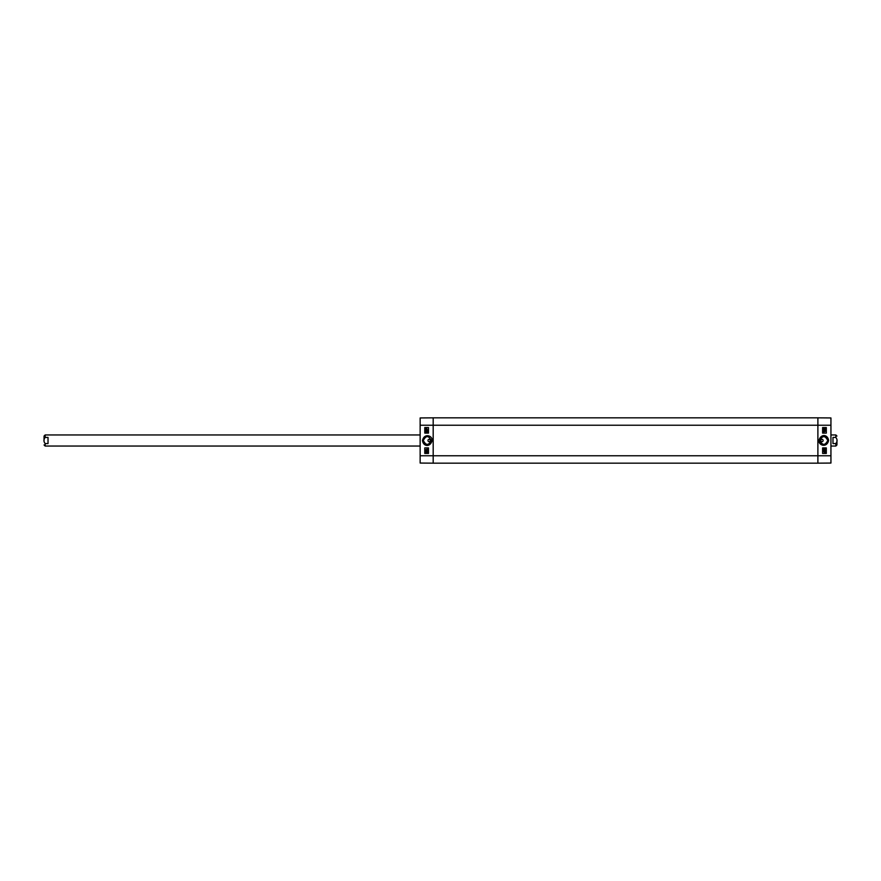 <?xml version="1.0" encoding="UTF-8"?>
<svg xmlns="http://www.w3.org/2000/svg" width="881" height="881" viewBox="0 0 881 881"><rect width="100%" height="100%" fill="white"/><g stroke="black" fill="none" stroke-linecap="round" stroke-linejoin="round"><path stroke-width="1.32" d="M425.534 433.012L425.534 431.492L427.219 432.725L427.186 431.536L427.858 432.296L427.219 433.012L425.809 431.877L425.534 433.012M425.534 431.492L427.23 432.725M427.186 431.536L427.858 432.296L427.219 433.012M425.809 431.888L425.809 433.012M426.151 429.73L426.217 430.941L427.626 430.457L427.252 429.763L427.858 430.457L426.217 431.25L425.501 430.468L426.151 429.73L426.217 430.941M426.635 430.291L427.263 430.842M427.252 431.128L427.858 430.457L427.252 429.763M426.789 430.809L426.217 431.25M425.831 428.32L426.36 429.256M426.9 429.069L426.371 428.122M426.371 427.891L427.164 429.51L425.501 428.695L426.36 427.891L427.164 429.51M426.944 429.311L426.371 429.488M427.109 451.931L427.098 452.68M426.041 451.832L426.03 452.779M427.098 451.634L427.692 452.305L427.087 452.977L425.336 452.305L427.098 451.634L427.692 452.305L427.087 452.977M426.635 452.636L426.041 453.065M426.041 451.546L426.635 451.986M425.336 450.521L427.726 451.413M425.369 449.64L427.186 449.64L426.845 449.068L427.692 449.927L425.369 449.927L427.186 449.64M427.12 449.068L427.692 449.927M428.474 427.549L424.774 427.549L424.774 433.1L428.474 433.1L424.774 433.1L424.774 427.549L428.474 427.549L428.474 433.1M428.474 447.9L424.774 447.9L424.774 453.451L428.474 453.451L424.774 453.451L424.774 447.9L428.474 447.9L428.474 453.451M429.124 439.344L429.124 439.344A1.156 1.156 0 0 1 430.126 441.084A1.156 1.156 0 0 1 428.122 441.084A1.156 1.156 0 0 1 429.124 439.344L429.124 439.344M431.227 440.5C428.584 445.61 425.941 445.61 423.309 440.5C425.952 435.39 428.584 435.39 431.227 440.5M422.473 440.5C423.32 446.799 430.324 447.35 432.064 440.643C432.857 435.809 424.345 432.593 422.473 440.5M424.367 443.198A3.965 3.965 0 0 1 423.695 442.218M420.149 425.237L420.149 463.054L433.188 463.164L433.188 417.836L420.149 417.946L420.149 425.237L433.188 425.237L433.188 417.836L817.887 417.836L817.887 463.164L830.937 463.054L830.937 417.946L817.887 417.836L817.887 425.237L830.937 425.237M825.552 447.989L825.552 449.508L823.856 448.275L823.889 449.464L823.228 448.704L823.867 447.989L825.277 449.123L825.552 447.989M825.541 449.508L823.856 448.275M823.889 449.464L823.217 448.704L823.867 447.989M825.266 449.112L825.266 447.989M824.935 451.27L824.869 450.059L823.46 450.543L823.823 451.237L823.228 450.543L824.858 449.75L825.585 450.532L824.935 451.27L824.869 450.059M824.451 450.709L823.812 450.158M823.823 451.237L823.217 450.543L823.823 449.872M824.286 450.191L824.858 449.75M825.244 452.68L824.715 451.744M824.187 451.931L824.715 452.878M823.823 451.612L824.715 451.513L825.618 453.01L824.715 453.109L823.911 451.49M824.131 451.689L824.715 451.513M824.715 453.109L823.812 451.612M823.966 429.069L823.988 428.32M825.034 429.168L825.045 428.221M823.988 429.366L823.383 428.695L823.988 428.023L825.75 428.695L823.977 429.366L823.383 428.695L823.988 428.023M824.451 428.364L825.045 427.935M825.034 429.454L824.451 429.014M825.75 430.479L823.35 429.587M825.706 431.36L823.9 431.36L824.242 431.932L823.383 431.073L825.706 431.073L823.9 431.36M823.966 431.932L823.383 431.073M822.612 453.451L826.301 453.451L826.301 447.9L822.612 447.9L826.312 447.9L826.312 453.451L822.612 453.451L822.612 447.9M822.612 433.1L826.301 433.1L826.301 427.549L822.612 427.549L826.312 427.549L826.312 433.1L822.612 433.1L822.612 427.549M821.962 441.656L821.962 441.656A1.156 1.156 0 0 1 820.96 439.916A1.156 1.156 0 0 1 822.964 439.916A1.156 1.156 0 0 1 821.962 441.656L821.962 441.656M819.848 440.5C822.502 435.39 825.134 435.39 827.766 440.5C825.134 445.61 822.491 445.61 819.848 440.5M828.614 440.5C827.755 434.201 820.762 433.65 819.011 440.357C818.229 445.191 826.73 448.407 828.614 440.5M827.777 440.5A3.965 3.965 0 0 1 821.83 443.936A3.965 3.965 0 0 1 821.83 437.064A3.965 3.965 0 0 1 827.777 440.5M433.188 463.164L817.887 463.164L433.188 463.164L817.887 463.164L433.188 463.164L433.188 425.237L817.887 425.237L817.887 455.763L830.937 455.763M817.887 463.164L817.887 455.763L420.149 455.763M832.974 443.572L832.974 437.428L835.838 437.428C837.468 439.476 837.468 441.524 835.838 443.572L832.974 443.572L832.974 437.428M836.95 444.222L836.95 440.5M48.026 437.428L48.026 443.572L45.162 443.572C43.532 441.524 43.532 439.476 45.162 437.428L48.026 437.428L48.026 443.572M44.05 436.778L44.05 440.5M835.838 437.428L835.838 434.95L830.937 434.95M830.937 446.05L835.838 446.05L835.838 443.572M45.162 443.572L45.162 446.05L420.149 446.05M420.149 434.95L45.162 434.95L45.162 437.428M835.838 446.05L836.95 444.938M835.838 434.95L836.95 436.062M45.162 434.95L44.05 436.062M45.162 446.05L44.05 444.938"/></g></svg>
